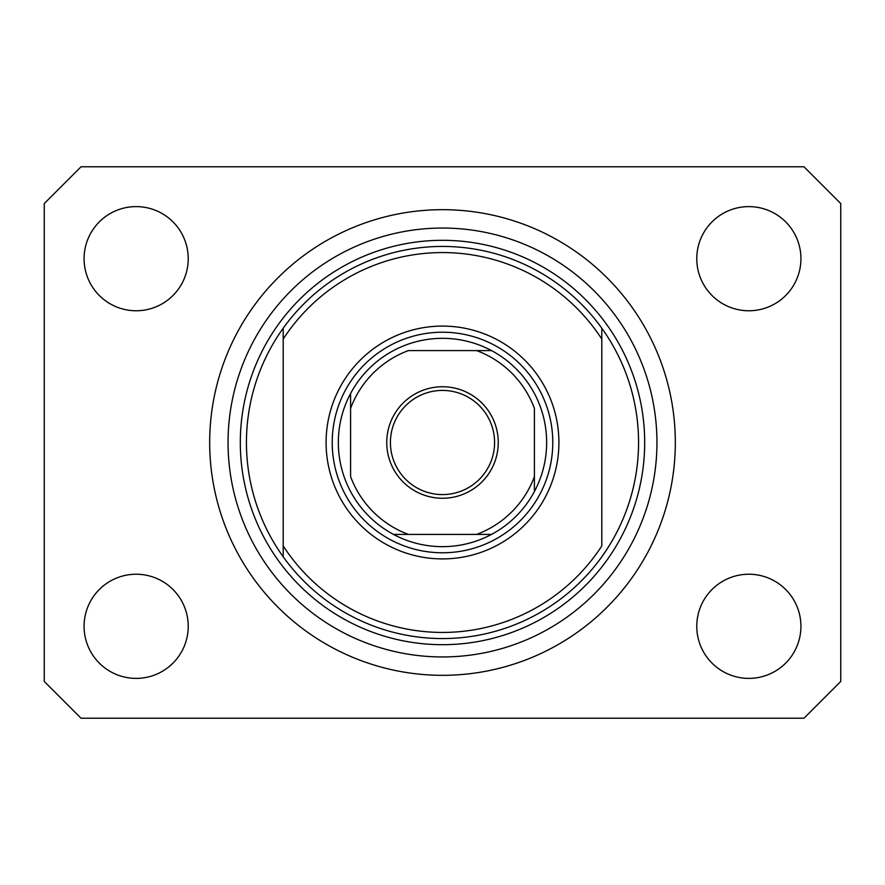 <?xml version="1.0" encoding="UTF-8"?>
<svg xmlns="http://www.w3.org/2000/svg" width="885" height="885" viewBox="0 0 885 885"><rect width="100%" height="100%" fill="white"/><g stroke="black" fill="none" stroke-linecap="round" stroke-linejoin="round"><path stroke-width="1.33" d="M209.679 442.5A232.821 232.821 0 0 0 442.5 675.321A232.821 232.821 0 0 0 675.321 442.5A232.821 232.821 0 0 0 442.5 209.679A232.821 232.821 0 0 0 209.679 442.5M84.075 626.303A52.082 52.082 0 0 0 136.157 678.386A52.082 52.082 0 0 0 188.228 626.303A52.082 52.082 0 0 0 136.157 574.232A52.082 52.082 0 0 0 84.075 626.303M696.772 626.303A52.082 52.082 0 0 0 748.843 678.386A52.082 52.082 0 0 0 800.925 626.303A52.082 52.082 0 0 0 748.843 574.232A52.082 52.082 0 0 0 696.772 626.303M696.772 258.697A52.082 52.082 0 0 0 748.843 310.768A52.082 52.082 0 0 0 800.925 258.697A52.082 52.082 0 0 0 748.843 206.614A52.082 52.082 0 0 0 696.772 258.697M84.075 258.697A52.082 52.082 0 0 0 136.157 310.768A52.082 52.082 0 0 0 188.228 258.697A52.082 52.082 0 0 0 136.157 206.614A52.082 52.082 0 0 0 84.075 258.697M81.011 718.211L803.989 718.211L840.75 681.45L840.75 203.55L803.989 166.789L81.011 166.789L44.25 203.55L44.25 681.45L81.011 718.211M558.911 442.5A116.411 116.411 0 0 1 442.5 558.911A116.411 116.411 0 0 1 326.089 442.5A116.411 116.411 0 0 1 442.5 326.089A116.411 116.411 0 0 1 558.911 442.5M246.439 442.5A196.061 196.061 0 0 0 601.8 556.798A196.061 196.061 0 0 0 601.8 328.202L601.8 339.066A189.932 189.932 0 0 0 283.2 339.066L283.2 545.934A189.932 189.932 0 0 0 601.8 545.934L601.8 328.202A196.061 196.061 0 0 0 283.2 328.202L283.2 339.066L283.2 328.202A196.061 196.061 0 0 0 246.439 442.5M656.947 442.5A214.447 214.447 0 0 0 442.5 228.053A214.447 214.447 0 0 0 228.053 442.5A214.447 214.447 0 0 0 442.5 656.947A214.447 214.447 0 0 0 656.947 442.5M283.2 545.934L283.2 556.798L283.2 545.934M498.255 442.5A55.755 55.755 0 0 1 442.5 498.255A55.755 55.755 0 0 1 386.745 442.5A55.755 55.755 0 0 1 442.5 386.745A55.755 55.755 0 0 1 498.255 442.5M390.418 442.5A52.082 52.082 0 0 0 442.5 494.582A52.082 52.082 0 0 0 494.582 442.5A52.082 52.082 0 0 0 442.5 390.418A52.082 52.082 0 0 0 390.418 442.5M546.653 442.5A104.153 104.153 0 0 0 350.593 393.482A104.153 104.153 0 0 0 393.482 534.407L491.518 534.407A104.153 104.153 0 0 0 534.407 491.518L534.407 408.383A98.036 98.036 0 0 0 476.617 350.593L408.383 350.593A98.036 98.036 0 0 0 350.593 408.383L350.593 476.617A98.036 98.036 0 0 0 408.383 534.407L393.482 534.407A104.153 104.153 0 0 0 491.518 534.407L476.617 534.407A98.036 98.036 0 0 0 534.407 476.617L534.407 491.518A104.153 104.153 0 0 0 546.653 442.5M332.218 442.5A110.282 110.282 0 0 1 442.5 332.218A110.282 110.282 0 0 1 552.782 442.5A110.282 110.282 0 0 1 442.5 552.782A110.282 110.282 0 0 1 332.218 442.5M350.593 393.482L350.593 408.383L350.593 393.482A104.153 104.153 0 0 1 393.482 350.593A104.153 104.153 0 0 0 350.593 393.482M491.518 350.593L476.617 350.593L491.518 350.593A104.153 104.153 0 0 1 534.407 393.482A104.153 104.153 0 0 0 491.518 350.593M393.482 534.407A104.153 104.153 0 0 1 350.593 491.518A104.153 104.153 0 0 0 393.482 534.407M534.407 491.518A104.153 104.153 0 0 1 491.518 534.407A104.153 104.153 0 0 0 534.407 491.518M644.689 442.5A202.189 202.189 0 0 1 442.5 644.689A202.189 202.189 0 0 1 240.311 442.5A202.189 202.189 0 0 1 442.5 240.311A202.189 202.189 0 0 1 644.689 442.5"/></g></svg>
